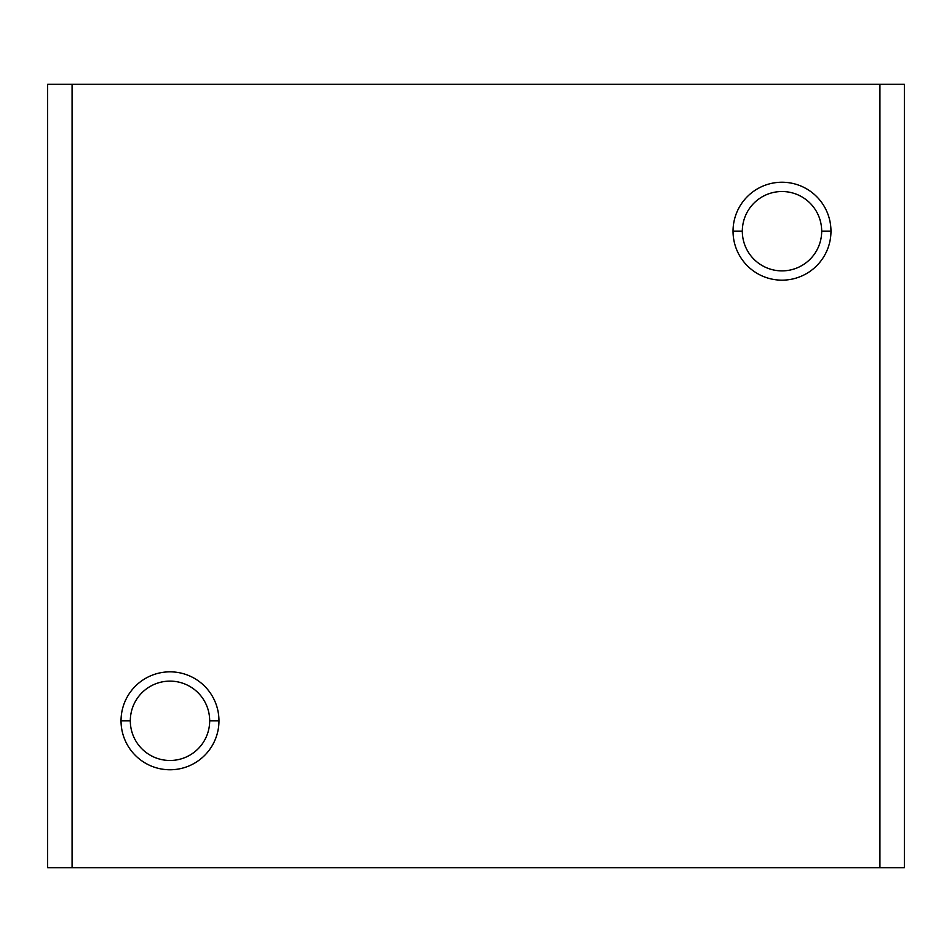 <?xml version="1.0" encoding="UTF-8"?>
<svg xmlns="http://www.w3.org/2000/svg" width="952" height="952" viewBox="0 0 952 952"><rect width="100%" height="100%" fill="white"/><g stroke="black" fill="none" stroke-linecap="round" stroke-linejoin="round"><path stroke-width="1.43" d="M821.683 231.205L830.965 231.205A48.957 48.957 0 0 0 781.997 182.237A48.957 48.957 0 0 0 733.04 231.205L742.322 231.205A39.687 39.687 0 0 1 781.997 191.519A39.687 39.687 0 0 1 821.683 231.205A39.687 39.687 0 0 0 781.997 191.519A39.687 39.687 0 0 0 742.322 231.205A39.687 39.687 0 0 0 781.997 270.88A39.687 39.687 0 0 0 821.683 231.205A39.687 39.687 0 0 1 781.997 270.88A39.687 39.687 0 0 1 742.322 231.205L733.04 231.205A48.957 48.957 0 0 0 781.997 280.162A48.957 48.957 0 0 0 830.965 231.205L821.683 231.205M209.678 720.795L218.96 720.795A48.957 48.957 0 0 0 170.003 671.838A48.957 48.957 0 0 0 121.035 720.795L130.317 720.795A39.687 39.687 0 0 1 170.003 681.12A39.687 39.687 0 0 1 209.678 720.795A39.687 39.687 0 0 0 170.003 681.12A39.687 39.687 0 0 0 130.317 720.795A39.687 39.687 0 0 0 170.003 760.481A39.687 39.687 0 0 0 209.678 720.795A39.687 39.687 0 0 1 170.003 760.481A39.687 39.687 0 0 1 130.317 720.795L121.035 720.795A48.957 48.957 0 0 0 170.003 769.763A48.957 48.957 0 0 0 218.96 720.795L209.678 720.795M904.4 84.323L904.4 867.677L904.4 84.323L47.6 84.323L47.6 867.677L72.078 867.677L72.078 84.323L72.078 867.677L879.922 867.677L879.922 84.323L879.922 867.677L904.4 867.677L47.6 867.677L47.6 84.323L904.4 84.323M218.96 720.795A48.957 48.957 0 0 1 170.003 769.763A48.957 48.957 0 0 1 121.035 720.795A48.957 48.957 0 0 1 170.003 671.838A48.957 48.957 0 0 1 218.96 720.795M830.965 231.205A48.957 48.957 0 0 1 781.997 280.162A48.957 48.957 0 0 1 733.04 231.205A48.957 48.957 0 0 1 781.997 182.237A48.957 48.957 0 0 1 830.965 231.205"/></g></svg>
